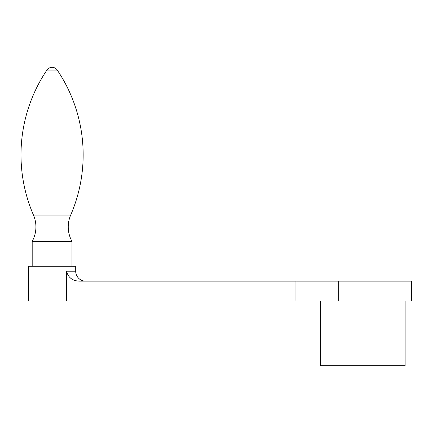 <?xml version="1.0" encoding="UTF-8"?>
<svg xmlns="http://www.w3.org/2000/svg" width="433" height="433" viewBox="0 0 433 433"><rect width="100%" height="100%" fill="white"/><g stroke="black" fill="none" stroke-linecap="round" stroke-linejoin="round"><path stroke-width="0.65" d="M71.97 241.36A29.834 29.834 0 0 1 70.693 215.071L33.465 215.071A29.834 29.834 0 0 1 32.188 241.36L32.188 266.225L71.97 266.225L71.97 241.36L32.188 241.36M33.465 215.071A151.647 151.647 0 0 1 46.926 70.059A6.214 6.214 0 0 1 57.232 70.059A151.647 151.647 0 0 1 70.693 215.071M66.579 301.038L411.35 301.038L411.35 281.147L79.461 281.147C72.517 280.925 68.219 277.607 66.579 271.199L66.579 301.038L28.459 301.038L28.459 266.225L75.699 266.225L75.699 271.199A9.943 9.943 0 0 0 85.642 281.147M295.939 301.038L295.939 281.147M405.136 301.038L405.136 365.679L320.599 365.679L320.599 301.038M57.232 70.059L46.926 70.059M75.699 271.199L66.579 271.199M338.703 301.038L338.703 281.147"/></g></svg>
